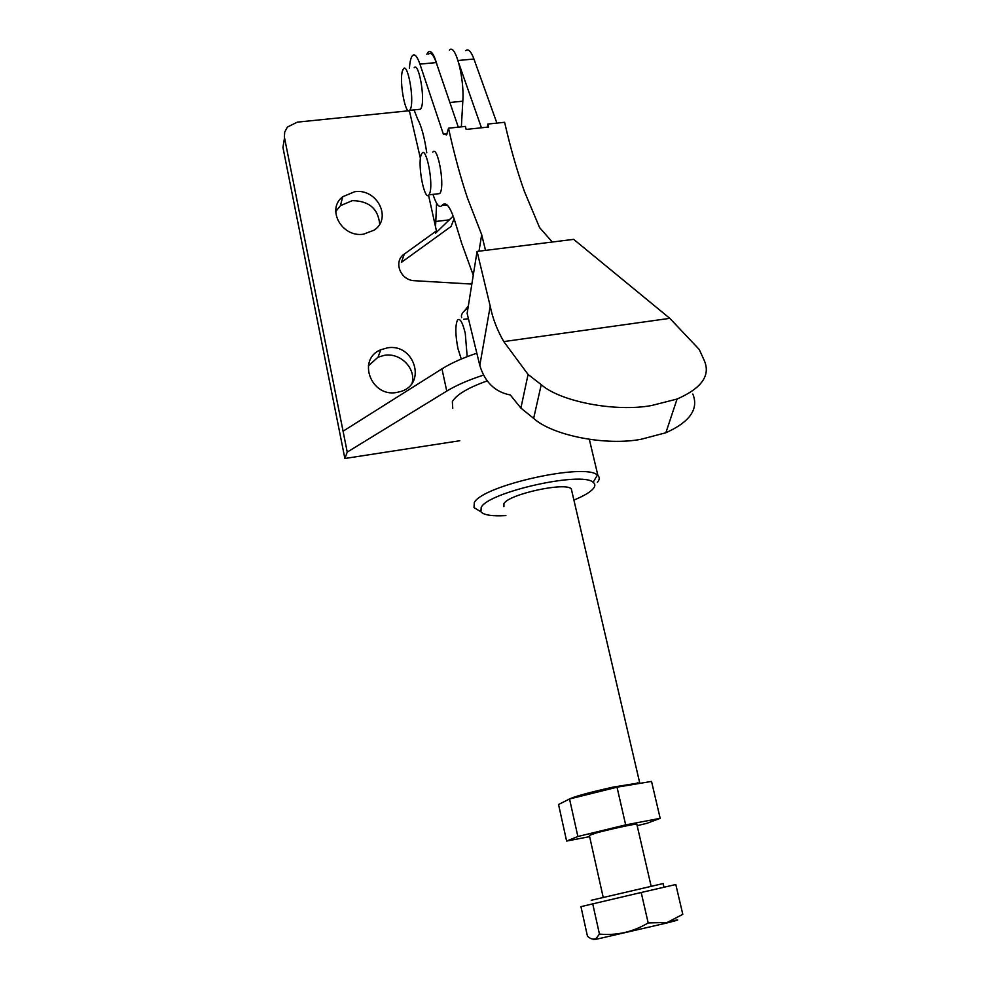 <?xml version="1.0" encoding="UTF-8"?>
<svg xmlns="http://www.w3.org/2000/svg" width="989" height="989" viewBox="0 0 989 989"><rect width="100%" height="100%" fill="white"/><g stroke="black" fill="none" stroke-linecap="round" stroke-linejoin="round"><path stroke-width="1.48" d="M421.153 154.902L421.957 153.283C426.37 146.273 433.639 183.966 429.671 193.448L428.979 194.833C424.553 201.781 417.358 164.891 421.153 154.902M432.823 152.096C437.373 145.086 444.679 182.705 440.575 192.187L439.858 193.572L437.781 193.807M485.512 250.378L481.68 234.665L467.451 198.035C460.404 176.944 454.087 153.666 448.524 128.199L465.46 126.407L466.128 129.411L488.566 127.037L487.898 124.045L504.625 122.29C510.349 147.509 516.938 170.541 524.405 191.396L539.561 227.569L552.295 242.021M433.009 194.363L433.417 195.674C436.532 204.921 439.388 208.197 441.984 205.489L442.231 205.168C446.101 201.187 450.415 206.862 455.175 222.179L461.715 243.393L473.261 275.226M428.521 54.123C430.883 51.96 433.442 54.778 436.236 62.579L458.303 127.161M448.524 128.199L446.595 134.875L443.381 134.207L419.929 64.124C417.197 56.299 414.7 53.468 412.438 55.631C410.868 57.498 409.879 61.689 409.458 68.192M414.057 109.89L417.556 118.878C421.376 125.912 424.442 137.199 426.754 152.751M465.732 50.649C468.304 48.473 471.036 51.267 473.941 59.006L496.898 123.093M477.069 251.441L490.223 306.207C492.621 318.235 497.133 330.029 503.772 341.588L528.077 374.448L541.243 384.659C560.17 401.534 615.343 412.302 651.677 405.502L677.069 399.037C701.671 388.244 710.745 375.424 704.292 360.589L699.272 349.513L669.813 318.347L573.657 239.35L477.069 251.441L467.142 313.414L479.801 365.411C484.882 382.211 495.056 392.064 510.324 394.97L520.894 408.086L533.652 418.359C551.986 435.333 605.614 446.113 641.07 439.277L665.869 432.749C689.951 421.883 698.939 408.989 692.819 394.042M402.436 70.936L403.438 68.773C407.666 62.505 414.28 98.368 410.719 108.419L409.829 110.323C405.589 116.554 399.037 81.469 402.436 70.936M414.193 67.746C418.545 61.479 425.183 97.281 421.499 107.319L420.572 109.235L418.743 109.42M528.077 374.448L520.894 408.086M487.898 124.045L487.305 127.161M481.458 127.791L458.958 63.704M481.68 234.665L479.01 251.194M447.238 133.799L443.381 134.207M503.92 506.652L503.933 503.549C509.026 494.08 566.079 481.73 571.308 488.937L639.698 782.818L613.415 787.046C588.591 792.585 573.669 796.689 568.626 799.396L568.551 799.483M396.663 392.485L401.2 391.372C427.137 383.361 414.032 342.96 387.329 347.881L380.74 349.785C356.856 359.242 370.9 397.417 396.663 392.485M368.353 365.881L378.058 357.177L384.573 355.286C400.372 352.554 416.023 368.267 412.129 383.027M363.556 234.17L374.102 230.165C392.435 218.334 377.044 188.145 354.668 191.73L342.676 196.762C326.098 209.248 341.91 237.793 363.556 234.17M335.716 211.535L340.463 205.65L352.331 200.643C369.07 200.915 378.181 208.741 379.677 224.132M487.218 380.889C467.982 387.775 456.349 394.698 452.344 401.658L452.752 408.296M597.344 482.36C599.655 479.665 599.841 477.39 597.925 475.548L597.381 475.116C585.537 462.518 482.138 485.574 474.3 502.61L474.015 507.592L478.441 510.287M573.904 500.063C583.535 496.107 589.951 492.349 593.165 488.776C595.415 486.143 595.403 483.98 593.128 482.286C582.175 471.11 488.603 491.99 481.223 507.308L480.901 511.795C483.806 515.084 492.139 516.345 505.898 515.578M471.84 284.078L414.589 280.715C400.347 280.505 393.016 261.368 404.303 254.074L436.433 230.907L428.558 195.253M420.436 158.487L409.372 110.719M408.568 110.793L297.33 122.142L287.416 127.049L284.684 132.143L284.387 137.112L343.072 431.204L441.947 368.872C450.91 363.26 462.432 358.067 476.537 353.296M454.112 218.73L451.033 226.493L401.41 262.369L404.303 254.074M459.798 440.735L344.877 458.488L347.238 452.097L343.072 431.204M284.412 138.584L282.941 147.435L344.877 458.488M483.584 375.078C468.526 379.974 456.25 385.314 446.768 391.088L347.238 452.097M449.402 50.179C455.175 42.651 464.533 77.822 462.815 101.187L461.356 126.839M436.433 230.907L435.568 233.181L453.197 216.084M436.582 203.202L435.556 226.938M426.84 54.284L428.089 52.157C431.043 49.734 434.122 54.271 437.323 65.769M468.279 318.73L463.606 319.286M467.179 356.658L465.263 333.281C462.518 322.13 459.91 317.741 457.45 320.127C455.175 325.505 455.336 334.987 457.944 348.561L461.27 359.044M591.237 900.287L663.149 883.56M671.383 921.056C681.186 919.078 679.641 919.733 666.747 923.009L598.024 938.858C592.732 939.884 592.399 939.76 597.035 938.487M641.193 892.486L580.951 906.653L587.441 936.175C590.816 939.253 593.783 939.933 596.33 938.215L599.445 934.086C616.74 935.718 632.985 931.997 648.178 922.935L667.179 922.465L682.793 914.331L675.808 884.525L641.193 892.486L648.178 922.935M603.203 897.344L589.357 835.408L595.835 833.072C608.507 829.548 634.728 823.825 636.805 824.109L636.867 824.393M589.629 836.632L566.61 841.058L558.55 804.49L569.54 798.988L617.025 787.195L651.528 781.421L660.182 818.336L646.979 823.293L637.163 825.679M592.72 903.798L599.445 934.086M569.54 798.988L577.873 836.496L625.666 824.888L660.182 818.336M617.025 787.195L625.666 824.888M566.61 841.058L577.873 836.496M467.995 308.086C462.79 311.622 460.676 314.786 461.665 317.605M464.719 310.595L468.329 305.997M436.236 62.579L419.929 64.124M473.941 59.006L458.031 60.514M490.223 306.207L479.801 365.411M541.243 384.659L533.652 418.359M446.892 204.785L442.095 205.353M669.813 318.347L503.772 341.588M282.941 147.435L284.523 137.941M441.947 368.872L446.768 391.088M449.871 102.497L462.815 101.187M435.716 221.487L449.488 219.83M677.069 399.037L665.869 432.749M409.829 110.323L420.572 109.235M447.016 204.896L441.984 205.489M446.719 204.636L442.231 205.168M428.979 194.833L439.858 193.572M589.345 439.413L597.925 475.548M593.128 482.286L597.381 475.116M480.901 511.795L474.015 507.592M340.463 205.65L342.676 196.762M378.058 357.177L380.74 349.785M598.024 938.858L596.318 938.215M636.768 783.894L637.324 782.843M636.805 824.109L651.133 886.193M663.137 883.511L664.002 887.232"/></g></svg>
